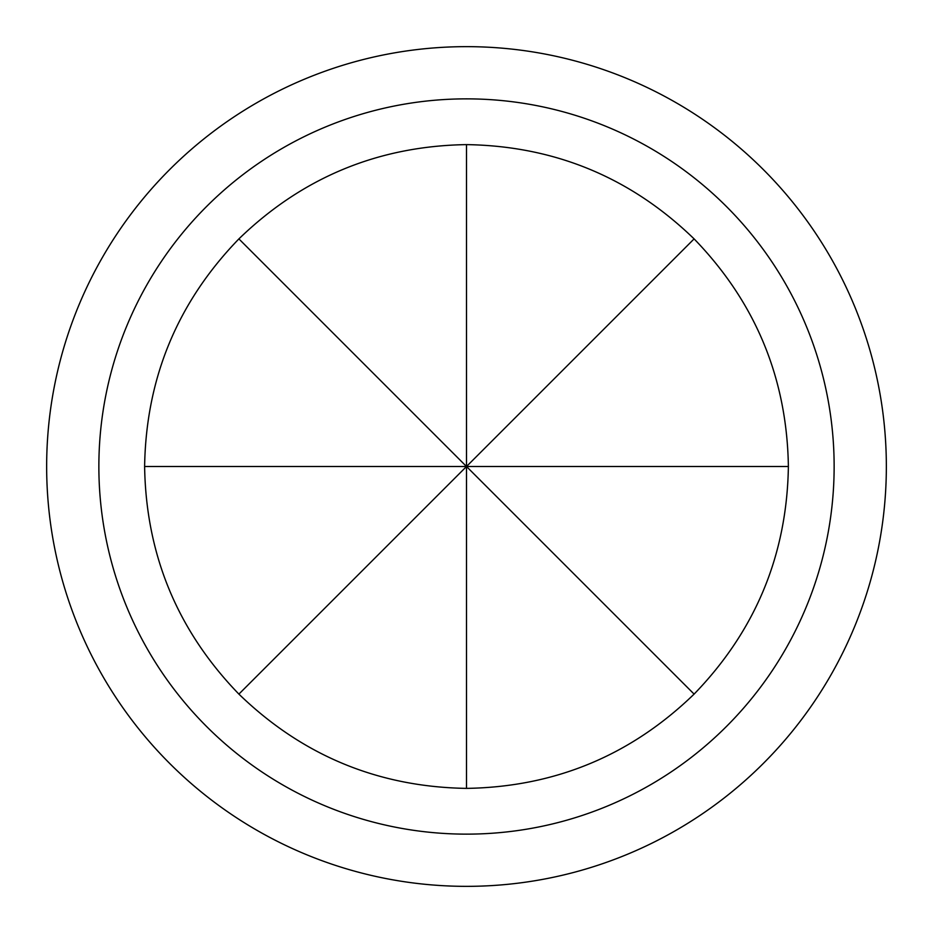 <?xml version="1.0" encoding="UTF-8"?>
<svg xmlns="http://www.w3.org/2000/svg" width="933" height="933" viewBox="0 0 933 933"><rect width="100%" height="100%" fill="white"/><g stroke="black" fill="none" stroke-linecap="round" stroke-linejoin="round"><path stroke-width="1.4" d="M694.105 238.895C755.543 302.327 786.974 378.203 788.385 466.5C786.974 554.797 755.543 630.673 694.105 694.105C630.673 755.543 554.797 786.974 466.5 788.385C378.203 786.974 302.327 755.543 238.895 694.105C177.457 630.673 146.026 554.797 144.615 466.5C146.026 378.203 177.457 302.327 238.895 238.895C302.327 177.457 378.203 146.026 466.5 144.615C554.797 146.026 630.673 177.457 694.105 238.895L466.5 466.5L788.385 466.5M466.5 98.863A367.637 367.637 0 0 1 834.137 466.5A367.637 367.637 0 0 1 466.5 834.137A367.637 367.637 0 0 1 98.863 466.5A367.637 367.637 0 0 1 466.5 98.863M466.5 46.65A419.85 419.85 0 0 1 886.35 466.5A419.85 419.85 0 0 1 466.5 886.35A419.85 419.85 0 0 1 46.65 466.5A419.85 419.85 0 0 1 466.5 46.65M466.5 144.615L466.5 466.5L238.895 694.105M466.5 788.385L466.5 466.5L144.615 466.5M238.895 238.895L694.105 694.105"/></g></svg>
